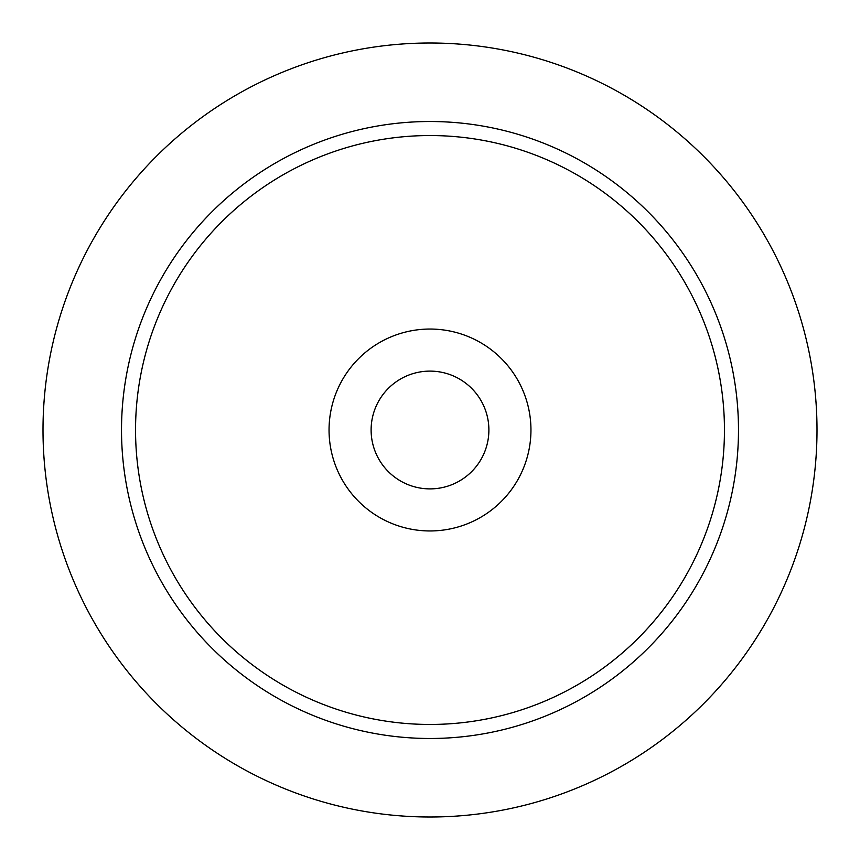 <?xml version="1.0" encoding="UTF-8"?>
<svg xmlns="http://www.w3.org/2000/svg" width="860" height="860" viewBox="0 0 860 860"><rect width="100%" height="100%" fill="white"/><g stroke="black" fill="none" stroke-linecap="round" stroke-linejoin="round"><path stroke-width="1.29" d="M488.888 430A58.889 58.889 0 0 0 430 371.112A58.889 58.889 0 0 0 371.112 430A58.889 58.889 0 0 0 430 488.888A58.889 58.889 0 0 0 488.888 430M530.953 430A100.953 100.953 0 0 0 430 329.047A100.953 100.953 0 0 0 329.047 430A100.953 100.953 0 0 0 430 530.953A100.953 100.953 0 0 0 530.953 430M738.482 430A308.482 308.482 0 0 1 430 738.482A308.482 308.482 0 0 1 121.518 430A308.482 308.482 0 0 1 430 121.518A308.482 308.482 0 0 1 738.482 430M43 430A387 387 0 0 0 430 817A387 387 0 0 0 817 430A387 387 0 0 0 430 43A387 387 0 0 0 43 430M724.453 430A294.453 294.453 0 0 0 430 135.547A294.453 294.453 0 0 0 135.547 430A294.453 294.453 0 0 0 430 724.453A294.453 294.453 0 0 0 724.453 430"/></g></svg>
